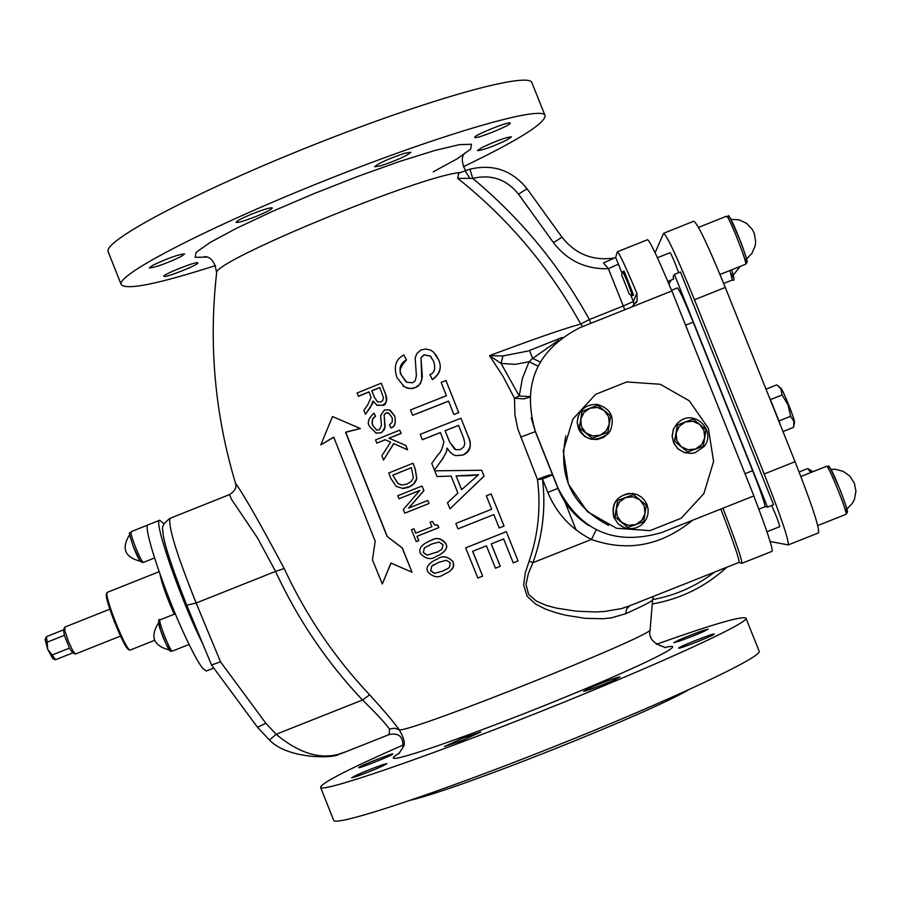 <?xml version="1.0" encoding="UTF-8"?>
<svg xmlns="http://www.w3.org/2000/svg" width="901" height="901" viewBox="0 0 901 901"><rect width="100%" height="100%" fill="white"/><g stroke="black" fill="none" stroke-linecap="round" stroke-linejoin="round"><path stroke-width="1.35" d="M782.969 431.545L793.646 427.311L793.826 421.263L790.65 416.285L788.037 404.966L782.113 394.976L780.976 389.176L777.935 385.819L776.662 384.918L765.996 389.164M778.239 386.056L780.75 388.049C782.53 388.613 795.346 420.598 794.445 422.231L793.995 425.385M780.435 425.204L778.96 420.936L790.65 416.285M778.96 420.936L770.423 399.627L782.113 394.976M770.423 399.627L768.542 395.516M164.095 524.01L159.702 520.226L148.203 524.821C141.953 524.472 164.23 591.822 185.448 636.838C192.769 652.47 198.479 662.945 202.579 668.227L206.318 670.997L213.751 668.046M169.636 649.925C164.241 641.535 160.626 632.434 158.813 622.625M159.702 520.226C152.742 519.37 181.225 601.496 202.702 643.719M72.576 652.853L69.445 648.112L52.179 654.982L47.73 649.362L47.122 642.199L64.388 635.318L63.487 629.968M69.445 648.112L64.388 635.318M52.697 658.552L47.73 649.362L45.129 639.496M47.122 642.199L46.413 636.669L63.532 629.844M72.688 652.898L55.569 659.723L52.179 654.982M120.475 636.095L75.459 654.025L72.835 650.871L68.386 641.264L65.03 631.218L64.782 627.119L109.787 609.189M597.453 404.414C585.121 404.245 578.363 410.282 577.181 422.546L578.611 428.932L580.188 431.827L584.783 436.489L590.774 439.17L597.329 439.485L603.546 437.413L608.58 433.212L610.439 430.487C615.079 417.332 610.754 408.649 597.453 404.414M607.95 433.933C592.712 443.652 582.44 439.879 577.158 422.614L578.217 415.958M600.134 435.217L592.306 438.168L585.875 432.863L592.689 435.949L600.134 435.217L606.215 430.869L609.301 424.056L607.927 432.3L600.134 435.217M579.422 427.603L580.785 419.359L581.517 426.792L585.875 432.863L579.343 427.772L582.057 411.374L589.964 408.198L583.882 412.557L580.785 419.359L582.136 411.16M604.222 410.552L610.653 415.868L609.301 424.056L608.58 416.622L604.222 410.552L597.408 407.466L589.964 408.198L597.757 405.292L604.222 410.552M592.306 438.168L607.927 432.3M592.205 438.314L579.343 427.772M703.94 446.682C716.667 432.052 695.955 409.505 680.244 420.88L677.439 423.155L673.486 429.124L672.225 436.185L673.869 443.157L678.138 448.923L684.355 452.516L691.484 453.372L695.031 452.707L703.94 446.682M695.302 452.629L691.349 453.417L684.219 452.561L678.014 448.968L673.745 443.213L672.112 436.242L673.374 429.191L677.327 423.222L680.841 420.508M676.133 433.156L677.451 424.957L685.323 421.995L679.23 426.342L676.133 433.156L676.865 440.6L681.235 446.682L674.725 441.4L676.133 433.156M693.094 419.078L699.604 424.348L692.779 421.251L685.323 421.995L693.094 419.078M706.012 429.664L704.706 437.863L703.974 430.419L699.604 424.348L706.012 429.664M695.516 449.036L687.643 451.987L681.235 446.682L688.06 449.768L695.516 449.036L701.609 444.677L704.706 437.863L703.287 446.119L695.516 449.036M674.725 441.4L687.643 451.987M674.432 441.546L677.451 424.957M639.901 499.909L646.332 505.202L644.992 513.435L644.26 505.99L639.901 499.909L633.088 496.811L625.632 497.543L633.414 494.615L639.901 499.909M643.607 521.656L635.813 524.585L641.906 520.237L644.992 513.435L643.607 521.656M627.974 527.513L621.544 522.22L628.369 525.317L635.813 524.585L627.783 527.445L614.91 516.881L617.624 500.472L625.632 497.543L619.55 501.891L616.453 508.693L617.793 500.472M615.068 516.915L616.453 508.693L617.185 516.138L621.544 522.22L614.91 516.881M617.624 500.472L633.414 494.615M613.986 517.579L618.232 523.864L622.107 526.657L626.589 528.324L631.342 528.729L636.05 527.862L640.341 525.767L643.922 522.614L646.524 518.616L647.965 514.066L648.134 509.302L647.031 504.65L644.722 500.472L641.388 497.059L637.255 494.66L632.637 493.444C617.388 494.525 611.171 502.578 613.986 517.579M624.269 527.637L618.176 523.841L613.93 517.568C610.912 504.436 615.969 496.372 629.112 493.354M671.504 290.268L677.372 287.926C679.253 289.458 684.523 300.866 693.173 322.153L752.605 470.682C760.41 490.448 764.589 502.443 765.129 506.677L767.483 507.117L674.365 274.411L673.115 276.641L673.655 279.073L667.799 281.416M671.189 280.053L668.925 284.085M674.365 274.411L680.446 271.978L773.587 504.695L767.483 507.117M771.718 505.438C776.347 515.89 779.027 522.963 779.759 526.668L766.965 531.748M758.845 509.178L765.129 506.677M657.426 257.742L670.13 252.663C671.932 255.4 674.759 262.078 678.633 272.699M655.083 252.742L663.62 233.28C667.303 236.085 677.586 258.238 694.457 299.74L764.183 473.982C780.919 516.487 788.938 540.127 788.251 544.902L770.141 541.512M631.905 306.914L637.221 300.506L636.883 293.287C625.553 266.392 619.021 252.562 617.32 251.796L647.515 239.722C650.004 241.063 658.09 258.159 671.797 290.978M671.876 290.944L753.878 495.91L661.39 532.649C614.797 545.983 580.357 531.173 558.079 488.241L535.205 430.903C521.848 384.479 536.636 350.117 579.568 327.818L671.876 290.944M753.799 495.944C766.852 530.025 772.957 548.484 772.089 551.311L741.816 563.328C742.379 560.613 736.094 542.233 722.962 508.187M627.862 282.846L622.805 271.595L624.078 271.066L633.617 295.066L632.367 295.562L627.862 282.846M629.247 294.03L621.611 274.839L629.247 294.03L632.367 295.562M708.4 428.38L689.333 400.81L660.174 384.243L626.713 381.945L595.584 394.356L572.923 419.021L563.226 451.041L568.385 484.107L587.407 511.678L616.532 528.279L650.004 530.633L681.179 518.244L703.884 493.568L713.592 461.492L708.4 428.38M608.558 525.362C572.045 506.159 557.809 476.359 565.839 435.971M688.781 689.727C645.724 714.707 459.533 788.69 411.183 800.043M617.32 251.796L615.665 257.472L603.49 262.968L608.389 268.723L618.379 264.162L615.665 257.472M411.453 529.765L416.239 541.614L418.706 540.634L416.96 536.32L438.776 527.626L437.762 525.103L434.687 524.934L432.356 521.42L430.137 522.31L431.906 526.725L415.699 533.189L413.919 528.774L411.453 529.765M432.356 521.42L434.417 524.619L437.357 525.215M418.706 540.634L416.239 541.614M416.96 536.32L418.819 540.6M437.762 525.103L438.877 527.603L417.073 536.298M413.919 528.774L415.755 533.02M481.686 470.277L434.721 470.818L437.008 476.516L451.097 476.088L457.911 493.129L447.493 502.735L449.959 508.862L484.017 476.1L481.753 470.299L484.074 476.122L449.959 508.862M478.521 474.759L461.616 489.716L456.086 475.897L478.521 474.759M456.086 475.897L461.481 489.198M437.008 476.516L451.097 476.111M469.838 475.649L456.165 475.919M478.465 474.804L469.905 475.672M491.698 509.2L455.827 523.47L457.99 528.842L493.849 514.584L499.233 527.986L504.031 526.071L491.146 493.928L486.337 495.832L491.698 509.2M491.146 493.928L504.076 526.049M457.99 528.842L493.849 514.584M460.929 418.21L420.193 434.327L422.332 439.711L440.409 432.525L443.9 441.828C442.391 448.687 440.443 452.944 438.066 454.622L431.759 463.384L434.44 470.108L442.695 458.665L446.344 452.043L447.087 448.022L450.309 452.415L453.665 454.881L455.703 455.613L462.731 455.061C470.423 452.111 472.214 445.826 468.092 436.208L460.929 418.21L468.171 436.264C472.248 444.137 470.457 450.421 462.81 455.106L455.782 455.658L453.541 454.814M463.677 438.201L464.815 443.416L463.801 446.873L460.524 449.52L455.805 449.723L449.667 442.233L445.071 430.678L458.564 425.362L463.677 438.201M445.071 430.678L449.745 442.278L454.701 449.272M458.586 425.441L445.162 430.734M422.332 439.711L440.443 432.604M434.44 470.108L442.785 458.699L446.344 452.043M447.166 448.157L446.434 452.088M358.35 396.215L369.038 391.834L371.088 397.386L367.619 405.056L363.88 410.315L365.468 414.325L370.356 407.455L372.969 401.08L377.192 405.304L382.227 405.225C386.844 403.288 387.914 399.526 385.425 393.928L381.202 383.173L357.089 393.005L358.519 396.305L369.083 391.969M381.202 383.173L385.572 394.019C387.081 401.846 386.022 405.619 382.362 405.315L376.595 405.011M372.53 403.479L365.468 414.325M373.104 401.317L372.676 403.569M371.798 390.719L379.783 387.475L383.454 397.735L382.79 400.438L380.92 401.914L377.756 401.925L374.501 397.6L371.798 390.719L374.647 397.69L377.44 401.767M379.839 387.61L371.944 390.809M406.351 359.848L403.93 354.983C395.73 359.037 393.41 366.594 396.969 377.643L404.459 386.923L410.034 388.556L415.034 387.734L419.494 384.614L421.814 379.862L420.992 357.731L423.999 354.735L430.295 356.064L433.798 361.65C435.712 368.847 434.395 373.16 429.878 374.579L432.311 379.524C440.082 373.735 442.132 367.079 438.472 359.578L433.606 352.201L430.689 350.151L425.835 348.991L420.925 350.061L416.949 353.372L415.17 357.866L416.397 375.762L415.181 380.751L412.534 382.779L406.768 382.249L401.666 375.492C398.467 368.914 400.033 363.7 406.351 359.848L406.475 359.961C400.078 366.752 398.512 371.967 401.79 375.593L405.833 381.585M420.992 357.731L422.344 377.046L420.609 383.308L417.647 386.495L412.714 388.511L407.601 388.252L402.882 385.853M431.32 357.145L430.396 356.188L424.112 354.87L421.105 357.843M432.311 379.524L432.401 379.636C440.071 374.23 442.132 367.585 438.573 359.702L435.6 354.397M403.93 354.983L406.475 359.961M373.983 413.142C368.149 418.638 366.797 423.2 369.917 426.826L376.168 433.133L380.684 432.874L382.294 431.973L384.851 427.265L384.141 414.753L385.921 412.94L388.399 412.94L391.777 417.084L392.408 419.28L392.104 422.321L389.48 424.912L390.933 427.885C394.897 426.578 396.102 422.546 394.559 415.811L389.446 409.932L384.49 409.932L380.594 415.507L381.461 425.655L379.186 429.89L376.742 430.025L372.71 425.52L372.045 423.11L372.496 418.942L375.435 416.071L373.983 413.142L375.582 416.149L372.676 418.954L372.214 423.245L372.856 425.587L376.438 429.923M390.268 410.338L394.683 415.879C396.147 422.862 394.942 426.894 391.068 427.952L390.933 427.885M384.141 414.753L385.087 426.421L384.412 429.495L380.83 432.93L375.514 432.93M388.995 413.232L386.067 413.007L384.288 414.832M387.081 536.433L345.534 432.221L360.254 428.493L332.492 416.532L320.801 444.903L333.697 437.143L375.188 541.208L372.451 559.87L382.306 583.983L390.944 563.035L412.027 572.225L402.184 548.011L387.081 536.433L402.319 547.966L412.027 572.225M320.801 444.903L333.753 437.289M332.492 416.532L360.411 428.561L345.725 432.277L387.227 536.399M382.306 583.983L391.057 563.08M412.906 463.283L388.714 473.025L390.944 478.634L396.327 486.484L403.152 488.477L408.435 487.385L414.01 483.657L416.679 478.341L415.124 468.835L413.03 463.317L415.237 468.869L416.791 478.363L416.149 480.458L414.133 483.657L410.698 486.371L402.251 488.455M392.78 475.142L411.408 467.653L413.356 477.834L411.273 481.404L407.128 483.995L402.33 485.042L398.051 483.702L392.78 475.142L398.186 483.713L401.677 485.008M411.43 467.709L392.915 475.165M446.412 395.719L410.507 409.932L412.647 415.305L448.552 401.091L453.879 414.505L458.699 412.613L445.95 380.526L441.13 382.407L446.412 395.719M453.879 414.505L458.699 412.613M412.647 415.305L448.585 401.193M445.95 380.526L458.778 412.681M427.772 500.46L408.581 508.13L423.83 490.64L421.995 486.033L397.78 495.741L398.997 498.76L419.855 490.392L403.31 509.538L404.774 513.165L429.079 503.479L427.772 500.46L429.079 503.479M398.997 498.76L419.787 490.471M421.995 486.033L423.943 490.64L408.761 508.063M404.774 513.165L428.977 503.479M506.294 531.691L465.659 547.876L477.868 578.037L482.654 576.133L472.62 551.333L486.427 545.837L495.46 568.216L500.246 566.301L491.225 543.922L503.648 538.967L513.255 562.855L518.041 560.929L506.328 531.658L518.041 560.929M465.659 547.876L506.328 531.658M482.654 576.133L472.698 551.299M500.246 566.301L491.282 543.9M420.519 553.642C425.779 559.161 431.016 560.084 436.242 556.39L438.866 555.23C445.77 551.198 448.056 547.324 445.713 543.618C440.837 538.224 436.028 537.131 431.286 540.363L429.935 540.87C421.375 544.598 418.233 548.855 420.519 553.642M432.063 543.866L424.427 547.864L423.301 552.527L427.288 555.095L438.021 551.727M424.326 547.909L431.861 543.945L439.001 542.087L443.022 544.688L441.94 549.261L437.458 551.998L427.187 555.14L423.2 552.572L424.427 547.864M431.635 540.228C437.086 537.21 441.805 538.325 445.804 543.585C448.045 547.222 445.927 551.007 439.474 554.926M399.729 430.126L375.559 439.913L376.832 443.134L385.2 439.744L390.606 442.177L381.855 455.782L383.533 460.028L393.658 443.574L407.556 449.824L405.81 445.466L389.007 438.201L401.013 433.358L399.729 430.126L401.136 433.415L389.142 438.246L405.934 445.511L407.556 449.824M383.533 460.028L393.793 443.63M376.832 443.134L385.324 439.801M427.896 571.82C433.099 577.327 438.348 578.239 443.619 574.568L449.025 571.865L452.561 568.599L453.721 565.209L453.079 561.83C447.696 556.277 442.447 555.365 437.312 559.082L434.192 560.478C427.705 564.398 425.61 568.182 427.896 571.82M434.192 560.478L437.413 559.037C442.459 555.298 447.707 556.21 453.158 561.785L453.485 566.875L449.881 571.268M433.888 564.544L431.804 566.042L430.678 570.693L434.665 573.261L442.368 571.211L448.27 568.306M431.703 566.098L438.652 562.382L446.367 560.298L450.387 562.9L449.317 567.45L447.617 568.745L442.278 571.268L434.575 573.318L430.577 570.761L431.804 566.042M590.887 323.29L589.367 319.54L580.706 324.033C549.25 267.169 508.265 218.616 457.742 178.375L458.688 173.195M582.609 326.601L580.706 324.033C564.42 328.448 534.034 338.99 489.525 355.658L501.069 363.407L502.927 355.963L489.525 355.658L503.006 376.314L514.46 398.197L514.933 414.956L517.827 428.966L537.48 479.535C541.028 507.623 538.246 534.834 529.146 561.154L525.272 572.901L523.661 585.053L527.164 596.282L535.487 603.985L545.33 609.031L555.512 612.59L565.637 615.225L585.154 618.323L603.039 618.75L611.205 617.883L625.643 613.761C643.629 605.618 652.628 600.944 652.628 599.739L650.128 629.484C659.048 633.054 415.091 730.835 399.38 729.945C393.557 721.881 383.646 710.191 369.647 694.84C334.406 657.471 305.923 615.372 284.187 568.542C259.725 522.659 243.507 494.255 235.521 483.319L235.364 482.801M634.079 305.394L633.324 301.531L623.289 305.991L624.821 309.741M588.758 525.531C574.601 516.341 564.341 503.952 557.967 488.365L547.831 492.419C556.548 513.446 571.065 529.124 591.394 539.451L596.282 529.833M628.538 606.227L621.161 608.648L604.672 611.475L595.662 611.959L576.46 611.205L556.221 608.074L546.085 605.314L536.433 601.158L528.628 594.446L526.004 584.422L528.391 573.43L532.942 562.674L591.394 539.451C627.513 552.167 661.21 545.781 692.509 520.294M558.079 488.241L552.606 474.94C550.522 474.444 545.488 475.976 537.48 479.535L542.492 479.028L547.831 492.419M529.687 397.251L523.763 398.895L514.46 398.197L519.235 396.012L529.72 396.598M588.792 525.553C574.624 516.363 564.341 503.974 557.967 488.365L535.34 431.602L531.263 417.839M537.931 366.11L529.078 361.718L522.422 378.375L519.235 396.012L501.069 363.407L515.158 364.364L529.078 361.729M558.507 340.285L532.671 358.418L540.161 361.954M562.123 337.47L529.416 350.534L532.671 358.418L529.078 361.718M628.526 606.238L739.023 562.404C739.608 559.904 733.549 542.109 720.845 509.031M738.966 562.415L741.816 563.328M535.205 430.903L552.606 474.928L542.492 479.028C545.95 507.736 542.762 535.622 532.942 562.674L529.146 561.154M528.144 351.007L502.927 355.963M561.965 237.166L527.085 188.827C512.173 170.3 493.151 163.757 469.984 169.163L472.687 178.398C491.27 174.062 506.531 179.31 518.48 194.143L553.484 242.651C567.326 260.637 585.627 269.331 608.389 268.723L623.289 305.991L589.367 319.54C559.251 265.108 520.361 218.053 472.687 178.398L469.838 178.364L465.164 170.796L458.586 173.229M457.742 178.375L469.838 178.364M629.731 605.754L626.679 608.952L625.643 613.761M211.532 664.961L220.542 661.875L196.148 603.017L186.721 605.19C170.559 564.127 162.597 539.181 162.856 530.385C161.437 526.972 163.836 522.952 170.064 518.323L229.473 494.604L231.512 499.357L257.596 538.088L275.537 571.403L284.187 568.542M211.6 665.118L257.54 727.31L265.829 723.221L220.542 661.875M269.467 740.059L276.156 734.27L265.829 723.221M269.5 740.093C289.21 760.376 337.289 758.124 339.103 754.013L346.029 751.671C324.45 760.996 301.159 755.196 276.156 734.27L362.484 700.009C375.458 712.59 384.479 722.275 389.536 729.055L394.717 728.188L399.38 729.945C404.425 738.944 405.596 744.755 402.893 747.38C403.558 736.86 398.985 732.592 389.187 734.563L389.536 729.055M369.647 694.84L362.484 700.009C326.601 661.976 297.612 619.1 275.537 571.403L196.148 603.017C176.585 554.126 167.89 525.891 170.064 518.323M180.639 256.796C165.39 263.903 154.938 267.586 149.262 267.867L153.136 265.097C168.431 257.968 178.905 254.262 184.581 253.992L180.639 256.796M255.704 216.578C244.227 221.049 237.684 222.964 236.085 222.31C236.715 220.869 242.268 217.997 252.719 213.695C264.241 209.212 270.784 207.298 272.35 207.962C271.685 209.415 266.133 212.287 255.704 216.578M380.537 165.863L374.613 166.764C378.724 163.137 388.872 158.587 405.045 153.136L410.879 152.269C406.768 155.896 396.654 160.423 380.537 165.863M474.771 137.369C473.408 135.443 510.326 120.576 510.101 123.155L510.101 123.189C511.16 125.228 474.602 139.925 474.771 137.38L474.771 137.369M482.204 147.404C496.89 140.59 506.655 137.087 511.475 136.896L506.644 140.139C491.991 146.919 482.26 150.411 477.451 150.602L482.204 147.404M197.736 262.822L197.815 262.923C199.222 264.567 165.311 278.049 163.881 276.404L163.791 276.303C162.304 274.67 196.564 261.076 197.736 262.822M382.351 764.825L386.957 763.631C382.294 766.514 372.023 770.839 356.132 776.617L351.615 777.788C356.267 774.916 366.516 770.603 382.351 764.825M463.058 738.043L480.796 732.006L462.179 740.487L444.452 746.512L463.058 738.043M588.837 688.522C604.503 681.787 614.921 677.901 620.079 676.876L614.989 679.647C599.266 686.404 588.826 690.301 583.657 691.326L588.837 688.522M678.678 648.134L678.678 648.123C677.214 647.436 713.964 632.885 714.189 634.056L714.2 634.079C715.732 634.743 678.599 649.43 678.678 648.134M679.343 641.174L673.892 642.672C677.822 640.217 687.373 636.219 702.566 630.666L708.118 629.135C704.177 631.601 694.581 635.61 679.343 641.174M392.825 754.058C392.802 755.207 358.452 768.891 358.789 767.618L358.801 767.528C359.094 766.278 393.106 752.74 392.836 753.979L392.825 754.058M545.004 115.441L532.04 83.038C530.34 70.83 429.912 98.524 313.233 145.038C196.508 191.406 102.815 240.961 108.165 251.717L108.311 252.077M463.339 166.73C517.377 140.725 544.643 123.73 545.128 115.767C543.821 104.55 443.754 133.213 327.052 179.727C210.305 226.106 116.206 274.726 121.162 284.491C125.994 290.482 157.45 284.175 215.542 265.558M656.367 644.316C711.644 624.641 741.5 615.89 745.915 618.075C750.758 622.197 656.198 665.58 539.057 712.162C421.938 758.8 321.713 792.936 320.587 787.339C321.218 783.07 348.811 768.925 403.355 744.902M745.983 618.244L759.092 651.029C764.33 656.165 670.141 700.516 552.966 747.098C435.825 793.758 335.195 826.938 333.674 820.327L333.595 820.124M788.251 544.902L818.547 532.885C819.595 527.963 811.767 504.233 795.054 461.706L725.271 287.442C708.344 245.939 697.87 223.865 693.838 221.196L663.62 233.28M140.691 561.244C139.238 560.264 136.772 555.365 133.269 546.547M172.418 651.085C170.616 652.718 157.607 619.922 160.029 619.865C158.385 618.334 158.238 620.913 159.59 627.625C171.032 657.707 169.884 650.038 172.418 651.085L189.075 644.452M106.994 593.613C101.813 592.768 125.329 652.324 129.034 649.396M159.928 573.982C161.876 583.634 166.64 597.048 174.22 614.212M154.555 640.341L130.363 649.97C126.636 653.034 102.601 592.498 107.467 592.295L159.128 571.707M729.923 270.503L732.333 280.008L723.672 283.466M730.846 273.285C734.146 279.637 734.416 278.477 731.646 269.816C734.394 278.139 734.619 281.54 732.333 280.008M810.382 469.804L812.206 471.978L807.859 468.509L810.551 472.642M745.566 264.263L746.997 262.518C746.298 259.905 749.835 267.676 741.219 242.977C722.839 200.788 731.285 221.421 726.488 216.217C728.177 214.123 748.224 264.635 745.566 264.263L719.989 274.478M744.327 257.889C755.556 279.13 729.731 210.958 729.146 217.862M845.904 514.358L847.334 512.59C846.49 509.718 850.645 518.638 840.453 490.538C824.471 454.881 830.576 469.5 826.544 466.29C828.21 464.184 848.573 514.719 845.904 514.358L817.748 525.531M844.631 507.995C855.759 528.887 830.756 463.362 829.235 467.675M745.003 473.712L752.605 470.682M726.443 567.551L726.454 567.551C705.269 586.833 680.582 598.962 652.38 603.974C680.582 598.962 705.269 586.821 726.443 567.551M714.561 572.101C696.146 586.281 675.502 595.437 652.639 599.582M636.883 293.287L633.324 301.531L630.587 294.695M622.118 273.487L618.379 264.162M629.405 605.945L622.05 608.468M460.58 172.519C421.612 175.042 211.059 261.943 216.612 273.026L216.589 273.24M615.146 257.866C593.354 261.313 575.638 254.42 561.999 237.177L553.484 242.651M531.252 417.805L535.34 431.602L520.632 437.143M561.987 237.177L527.085 188.805L518.48 194.143M685.582 325.182L693.173 322.153M664.78 647.571C691.675 640.87 647.616 663.305 568.959 695.617C490.583 727.884 405.934 758.27 394.953 758.349C391.62 758.473 393.185 756.671 399.639 752.966M433.257 171.821L457.449 158.644L470.716 149.127L471.493 144.261L459.262 144.667L434.789 150.49L400.145 161.29L358.666 176.089L314.55 193.388L272.372 211.42L236.445 228.313L210.271 242.38L196.17 252.325L195.1 257.326L206.712 257.078M764.183 473.982L795.054 461.706M694.457 299.74L725.271 287.442M134.891 545.601C131.794 537.311 130.544 532.66 131.152 531.658C130.555 536.309 126.433 525.362 133.247 546.524L139.723 560.411L141.367 562.201L143.428 562.393C141.862 561.571 139.013 555.973 134.891 545.601M564.555 500.99L576.088 529.901M175.312 613.784L160.029 619.865M158.531 622.873C149.836 636.77 153.418 645.792 169.264 649.936M130.341 649.981L128.832 649.756L125.903 646.287L114.371 621.881L106.949 599.064L106.464 593.579L107.467 592.295M45.118 639.519L46.233 636.872M72.542 652.831L75.177 653.991M63.464 630.002L64.59 627.344M52.663 658.541L55.299 659.69M733.268 275.132L740.149 266.426M814.076 471.234L811.902 471.403M807.859 468.509L799.108 471.978M745.994 259.454L751.896 253.496L755.184 245.782L755.669 241.603L754.261 233.37L752.414 229.597L746.76 223.448L739.214 219.844L730.846 219.303M726.488 216.217L698.512 227.401M621.611 274.839L622.805 271.584M846.929 509.11L852.571 503.051L854.441 499.345L855.95 491.225L854.351 483.116L849.88 476.156L843.145 471.313L835.103 469.252L830.925 469.387M826.544 466.29L800.854 476.494M204.854 256.65L204.471 256.627C211.071 256.706 215.114 262.168 216.612 273.026C208.559 344.328 214.855 414.426 235.521 483.308C236.952 487.34 234.936 491.113 229.473 494.615M637.221 300.529L636.162 302.882M562.156 337.447L529.405 350.523M469.984 169.163L465.164 170.796M652.628 599.739L653.439 596.349M211.566 665.073L186.732 605.213M257.54 727.31L269.489 740.081M346.018 751.671L389.187 734.563M650.128 629.484C648.112 637.976 653.36 644.012 665.873 647.594M398.771 753.799L402.848 747.526M108.165 251.717L121.162 284.491M465.547 170.649C461.458 162.428 461.244 156.549 464.905 152.99M320.587 787.339L333.674 820.327M148.001 524.934L131.152 531.658M154.533 557.967L143.428 562.393M129.688 534.608C121.139 548.315 124.687 557.201 140.331 561.255"/></g></svg>

